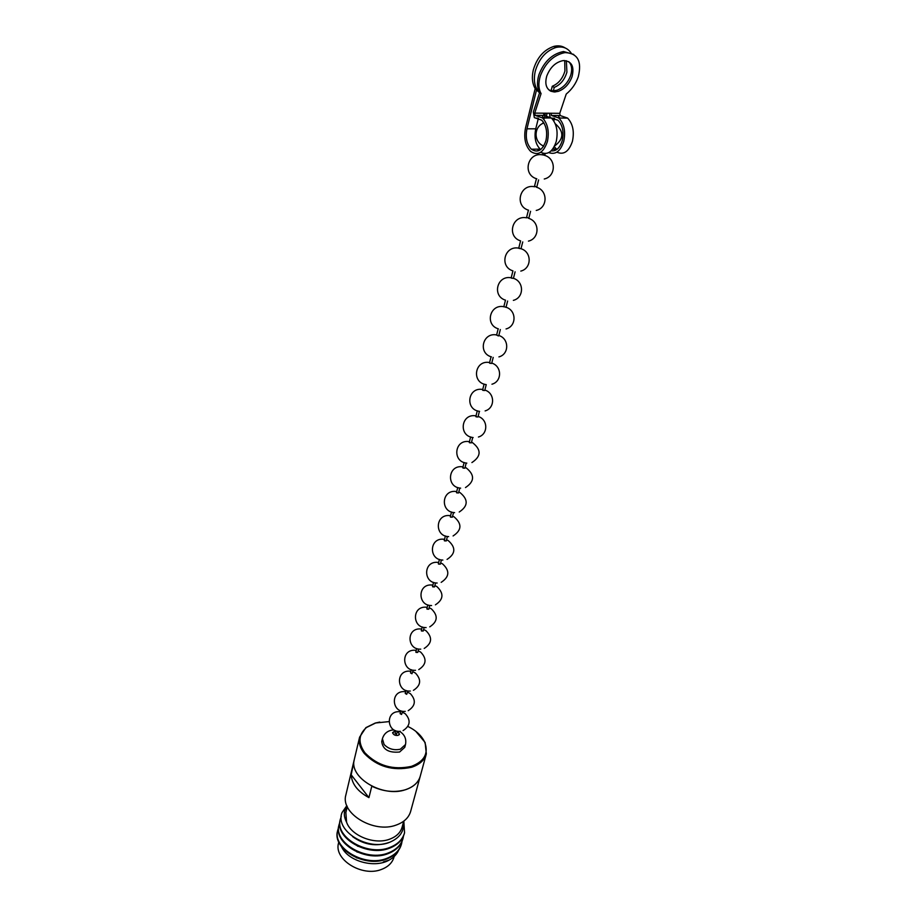 <?xml version="1.0" encoding="UTF-8"?>
<svg xmlns="http://www.w3.org/2000/svg" width="917" height="917" viewBox="0 0 917 917"><rect width="100%" height="100%" fill="white"/><g stroke="black" fill="none" stroke-linecap="round" stroke-linejoin="round"><path stroke-width="1.38" d="M394.172 856.512L394.035 857.017C392.407 862.737 388.2 866.886 381.403 869.454C362.1 877.294 333.547 859.435 338.545 843.067L338.614 842.769M383.421 861.888L389.072 860.123C393.645 857.636 396.843 854.335 398.654 850.219M341.135 846.104L342.649 848.844C350.237 861.728 374.938 868.239 389.072 860.135M338.488 827.868L337.697 830.355C332.263 848.214 365.012 867.654 387.123 858.232C394.883 855.102 399.709 850.231 401.6 843.606L402.036 841.37M337.616 830.699L337.536 831.031C332.103 848.89 364.84 868.33 386.94 858.908C394.7 855.779 399.525 850.896 401.417 844.27L401.508 843.949M339.771 822.446L338.981 824.945C333.547 842.757 366.41 862.209 388.567 852.821C396.35 849.704 401.176 844.844 403.067 838.218L403.503 835.983M338.9 825.3L338.82 825.621C333.387 843.445 366.238 862.897 388.384 853.498C396.167 850.38 400.993 845.52 402.884 838.895L402.976 838.562M341.25 816.6L340.276 819.5C334.854 837.278 367.82 856.73 390.023 847.377C397.818 844.27 402.655 839.422 404.546 832.808L403.835 821.105M340.196 819.867L340.115 820.188C334.682 837.966 367.637 857.418 389.84 848.065C397.634 844.958 402.471 840.098 404.363 833.484L404.454 833.152M346.844 805.653L342.075 812.554C334.269 830.848 368.485 851.801 390.126 842.081C399.915 837.748 404.34 831.169 403.423 822.343M403.744 821.173L402.162 826.996C400.557 832.659 396.316 836.751 389.438 839.261C374.274 844.993 351.073 835.674 346.569 822.159L345.869 812.554M347.165 806.421C343.577 810.559 343.382 815.809 346.569 822.159M420.181 776.47L410.678 811.27C408.856 817.655 404.019 822.251 396.167 825.071C373.758 833.713 340.23 813.299 345.858 794.982L345.938 794.649M345.858 794.982L354.283 759.563L351.188 774.819C351.819 783.943 357.733 791.543 368.932 797.63L351.188 774.819M420.227 776.286C418.393 782.51 413.521 786.981 405.635 789.686C394.665 792.838 383.386 791.68 371.786 786.224L368.932 797.63M426.245 754.221L420.284 776.091C418.484 782.396 413.601 786.901 405.646 789.64C382.939 798.008 348.701 777.57 354.294 759.517L354.375 759.184M415.779 731.296L425.133 742.506L426.336 753.9C424.56 760.136 419.654 764.583 411.63 767.254C392.912 771.277 377.128 766.669 364.278 753.43C360.037 747.963 358.478 742.529 359.613 737.13L365.906 727.628L375.225 723.054L379.776 722.069M407.893 726.447C416.031 730.459 421.625 735.675 424.674 742.082C428.847 753.304 424.422 761.408 411.412 766.371C393.038 770.314 377.54 765.798 364.92 752.8C357.905 742.976 358.432 734.528 366.513 727.468L375.661 722.986L389.003 721.61M399.583 752.02C388.693 753.006 382.733 749.51 381.724 741.532L382.412 738.735L384.085 744.489C388.51 748.983 393.92 750.564 400.316 749.223L405.497 744.535L404.775 747.332L399.583 752.02M397.932 731.262L399.491 734.334L398.058 735.377C395.112 735.721 393.29 734.792 392.602 732.603L395.433 730.62M399.078 734.849L398.769 732.798L397.439 731.812M395.617 731.342L394.241 731.479L392.728 733.176L392.602 732.603M356.346 857.739L369.127 861.006M356.851 851.927L371.477 855.664M357.458 846.116L373.723 850.265M352.598 836.625C364.106 844.935 376.348 846.849 389.335 842.368M543.059 154.32L544.515 155.237L545.34 153.597M534.92 186.266L536.789 187.034L538.611 179.915M526.966 217.444L528.811 218.212L530.576 211.3M519.205 247.865L518.988 248.415L520.994 248.713L522.747 241.928M511.64 277.576L511.411 278.149L513.428 278.332M518.758 248.152C504.419 245.297 499.1 266.755 512.947 270.87L511.182 277.794C497.003 274.951 491.81 296.145 505.531 300.18M503.88 306.702L505.978 307.218M496.831 334.969L498.309 335.977L498.607 335.416M489.953 362.628L489.701 363.258L491.672 363.43L493.208 357.412M483.041 389.702L482.8 390.355L484.738 390.504L486.239 384.659M476.301 416.169L476.049 416.834L477.975 416.971L479.408 411.343M469.699 442.051L469.447 442.739L471.349 442.865L472.725 437.478M463.245 467.372L462.982 468.071L464.873 468.186L466.191 463.028M456.93 492.142L456.666 492.853L458.534 492.956L459.795 488.039M450.74 516.374L450.488 517.108L452.333 517.199L453.537 512.511M444.699 540.102L444.436 540.847L446.27 540.927L447.404 536.468M438.773 563.336L438.509 564.093L440.32 564.161L441.409 559.92M432.973 586.089L432.698 586.846L434.509 586.914L435.529 582.891M427.288 608.372L427.024 609.14L428.801 609.197L429.775 605.38M421.717 630.197L421.453 630.988L423.218 631.034L424.147 627.423M416.272 651.597L415.997 652.388L417.751 652.423L418.622 649.018M411.32 669.697L410.495 672.918L411.962 673.743L413.2 670.178M406.036 690.455L405.257 693.481L406.712 694.307L407.905 690.925M400.844 710.801L400.121 713.632L401.554 714.469L402.701 711.271M395.766 730.746L395.089 733.405L396.499 734.23L397.6 731.216M539.551 92.823L535.196 88.571L525.521 127.933C523.596 137.963 525.303 145.814 530.656 151.454C537.889 156.131 543.483 152.818 547.415 141.527C549.409 131.589 547.793 123.726 542.543 117.949L535.138 115.37L543.964 115.427L543.575 113.192L551.083 113.249L551.472 115.473L560.149 115.542L559.771 113.318L566.225 94.061C571.807 89.499 575.819 83.768 578.249 76.879C582.1 61.244 577.664 53.152 564.964 52.601C553.685 54.928 545.477 62.665 540.354 75.847C538.21 82.897 538.451 88.811 541.076 93.603L539.666 92.479C537.041 87.688 536.8 81.773 538.932 74.724C544.045 61.565 552.24 53.828 563.519 51.512L573.687 54.412M544.56 115.634L551.392 117.995C556.642 123.749 558.258 131.578 556.241 141.47C552.745 151.844 547.564 155.454 540.698 152.302M538.726 150.686L537.431 149.15M553.49 148.978L554.842 150.56M556.86 152.165C563.726 155.191 568.918 151.592 572.414 141.367C574.478 131.555 572.873 123.795 567.6 118.087L560.745 115.748M542.979 145.734L543.38 146.582M548.813 152.6C555.473 155.042 560.447 151.316 563.737 141.424C565.778 131.567 564.161 123.772 558.9 118.041L551.472 115.473M566.339 60.717L566.912 72.145C564.631 79.756 560.413 84.834 554.235 87.402L552.263 86.255C558.43 83.711 562.648 78.633 564.929 71.033L564.712 60.522M571.268 53.243C567.68 47.913 562.568 45.999 555.908 47.478C545.821 50.882 538.932 58.791 535.253 71.205C533.247 80.57 534.691 87.734 539.597 92.709M535.196 88.571C532.25 83.573 531.619 77.406 533.281 70.07C536.938 57.668 543.815 49.782 553.902 46.377C558.212 45.323 561.995 45.861 565.273 48.005M539.666 92.479L533.362 111.989L534.324 117.617L541.695 120.173C546.245 125.182 547.655 131.991 545.936 140.61C542.52 150.411 537.683 153.277 531.39 149.219C526.771 144.313 525.281 137.516 526.954 128.827L536.663 89.43M551.163 150.869C556.241 151.397 559.943 147.935 562.259 140.507C564.012 131.956 562.614 125.205 558.052 120.253L551.598 118.201M549.375 90.095L552.928 90.886L556.928 90.244C563.267 87.791 567.829 82.92 570.615 75.618C572.449 69.612 571.841 64.958 568.758 61.657M572.036 76.719C569.262 84.02 564.689 88.903 558.338 91.356L554.338 91.998L550.796 91.207C546.062 88.513 544.732 83.458 546.773 76.019C550.223 67.228 555.713 62.069 563.244 60.579C571.623 60.958 574.558 66.333 572.036 76.719M535.138 115.37L534.749 113.112L541.076 93.603M558.178 115.531L559.725 118.041M549.432 113.238L550.051 116.952M542.004 115.416L543.552 117.961M556.86 149.448L554.246 146.686M538.371 118.282L535.746 128.827C534.049 137.481 535.528 144.244 540.159 149.116L540.686 149.551M553.845 121.021L554.533 118.327M545.913 118.121L547.151 113.215M553.352 90.886L554.235 87.402M542.91 123.382L543.265 121.972M543.907 119.428L545.477 113.204M551.151 90.68L552.263 86.255M537.683 118.133L535.815 118.133M554.017 118.224L552.149 118.213M535.746 128.827L526.954 128.827M559.771 113.318L551.083 113.249M543.575 113.192L534.749 113.112M338.797 842.012L338.545 843.067M343.348 849.291L342.649 848.833M337.697 830.355L337.536 831.031M338.981 824.945L338.82 825.621M340.276 819.5L340.115 820.188M347.279 806.673L345.801 812.84M359.613 737.13L354.294 759.517M366.513 727.468L365.906 727.628M405.497 744.535C406.575 738.838 404.58 734.437 399.514 731.342M394.012 729.943L392.602 730.001C387.329 730.826 383.936 733.738 382.412 738.735M543.907 122.947C533.522 126.523 533.499 142.158 543.701 146.067M554.59 146.021C564.024 138.96 564.23 131.509 555.186 123.657M544.251 178.998C555.977 176.511 556.459 158.756 544.698 155.386L544.09 155.202M543.322 155.007L542.451 154.847C527.355 151.97 522.163 174.918 536.812 178.815M534.726 186.781L534.668 186.77C519.779 183.526 514.105 206.084 528.57 210.211M536.25 210.44C547.816 207.884 548.068 190.392 536.411 187.206M526.599 217.833C512.018 214.819 506.528 236.735 520.627 240.884M528.444 241.125C539.689 238.558 539.964 221.639 528.662 218.349M520.81 271.088C531.791 268.486 532.032 252.015 520.994 248.713M513.36 300.363C524.123 297.727 524.283 281.588 513.44 278.332M503.823 306.691C489.735 303.894 484.68 324.962 498.355 328.836M506.058 328.951C516.626 326.28 516.707 310.45 506.035 307.241M496.624 334.934C482.548 332.149 477.734 353.263 491.466 356.885M498.928 356.896C509.313 354.203 509.313 338.648 498.814 335.484M489.598 362.536C474.628 359.647 471.189 382.71 486.17 384.613M491.948 384.212C502.149 381.483 502.103 366.192 491.753 363.075M482.72 389.507C467.773 386.642 464.587 409.75 479.58 411.366M485.116 410.908C495.054 408.191 495.088 393.347 485.07 390.126L484.864 390.046M476.003 415.871L475.785 415.848C460.942 413.258 458.259 436.205 473.126 437.535M478.433 437.019C488.073 434.314 488.257 419.963 478.605 416.593L478.112 416.41M469.435 441.662L468.988 441.593C454.27 439.323 452.092 462.088 466.822 463.119M471.9 462.569C481.356 456.276 481.482 449.582 472.278 442.475L471.521 442.189M463.005 466.879L462.34 466.787C447.748 464.816 446.063 487.408 460.643 488.142M465.492 487.557C474.708 481.448 474.903 474.857 466.077 467.796L465.079 467.395M456.723 491.546L455.829 491.443C441.375 489.77 440.16 512.167 454.591 512.637M459.222 512.018C468.22 506.069 468.472 499.593 460.002 492.578L458.764 492.062M450.568 515.686L449.479 515.572C435.151 514.173 434.394 536.411 448.665 536.605M453.09 535.952C461.859 530.175 462.179 523.802 454.041 516.821L452.585 516.202M444.539 539.322L443.255 539.185C429.076 538.061 428.732 560.127 442.865 560.058M447.072 559.393C455.646 553.765 456.024 547.483 448.207 540.56L446.545 539.826M438.647 562.453L437.168 562.316C423.127 561.456 423.195 583.338 437.168 583.029M441.18 582.352C449.548 576.862 449.983 570.672 442.487 563.806L440.63 562.958M432.881 585.115L431.219 584.966C417.315 584.358 417.774 606.08 431.586 605.529M435.415 604.83C443.587 599.477 444.08 593.379 436.87 586.559L434.841 585.608M427.219 607.295L425.396 607.157C411.63 606.79 412.455 628.34 426.118 627.56M429.752 626.861C437.753 621.623 438.292 615.628 431.368 608.854L429.167 607.788M421.682 629.039L419.699 628.902C406.071 628.775 407.24 650.142 420.754 649.144M424.204 648.445C432.033 643.333 432.618 637.407 425.958 630.69L423.608 629.521M416.249 650.336L414.117 650.21C400.637 650.302 402.127 671.508 415.493 670.304M418.771 669.593C426.428 664.596 427.058 658.761 420.662 652.09L418.152 650.818M410.931 671.221L408.65 671.106C395.319 671.404 397.118 692.45 410.323 691.04M413.441 690.329C420.937 685.435 421.602 679.68 415.447 673.067L412.822 671.691M405.715 691.682L403.308 691.578C390.103 692.083 392.189 712.967 405.245 711.363M408.214 710.664C415.55 705.861 416.261 700.187 410.335 693.619L407.584 692.152M400.603 711.752L398.058 711.661C385.002 712.36 387.364 733.073 400.27 731.296M403.079 730.597C410.277 725.886 411.022 720.281 405.314 713.781L402.448 712.222M395.594 731.434L394.975 731.353M513.428 278.355L515.102 271.822M506.001 307.378L507.628 301.028M498.756 335.725L500.338 329.547M542.612 154.48L542.91 153.311M534.462 186.449L536.365 178.987M526.518 217.638L528.375 210.36M518.758 248.071L520.569 240.976M503.788 306.828L505.485 300.168M496.567 335.175L498.195 328.779M489.506 362.891L491.065 356.747M482.606 389.966L484.107 384.085M475.854 416.444L477.287 410.805M469.263 442.338L470.627 436.939M462.81 467.659L464.117 462.512M456.494 492.44L457.743 487.523M450.316 516.684L451.508 511.995M444.264 540.422L445.398 535.964M438.337 563.657L439.426 559.416M432.537 586.422L433.569 582.387M426.863 608.705L427.838 604.888M421.293 630.541L422.221 626.93M415.848 651.941L416.719 648.537M564.964 52.601L563.519 51.512M555.908 47.478L553.902 46.377M553.937 90.852L555.347 91.964M556.241 148.944L552.813 148.99M540.159 149.116L531.39 149.219M567.6 118.087L558.9 118.041M551.392 117.995L542.543 117.949"/></g></svg>
